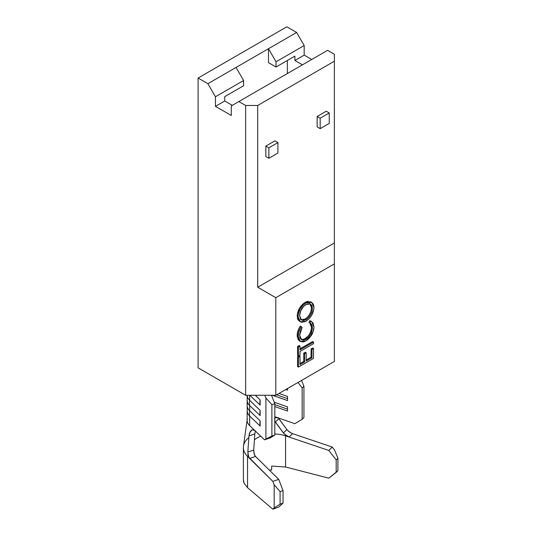 <?xml version="1.0" encoding="UTF-8"?>
<svg xmlns="http://www.w3.org/2000/svg" width="536" height="536" viewBox="0 0 536 536"><rect width="100%" height="100%" fill="white"/><g stroke="black" fill="none" stroke-linecap="round" stroke-linejoin="round"><path stroke-width="0.8" d="M285.46 466.99L328.843 478.166L285.547 467.01L285.547 435.855L289.105 437.054L284.087 433.771L274.66 420.981M243.391 479.673L244.128 483.284L247.538 487.673L272.858 509.2L278.747 507.083L283.041 503.096L283.041 490.601L278.733 479.378L272.837 481.368L248.704 457.134L247.833 452.069L253.722 450.093L254.808 433.919L248.945 435.922L247.833 452.069L248.945 435.922L249.609 432.84L251.907 429.939L253.85 429.865L254.768 430.475L249.655 425.591L249.655 416.003A17.5 10.104 180 0 1 247.143 410.784L247.143 420.371A17.5 10.104 0 0 0 249.655 425.591L249.655 416.003L260.148 426.04L260.148 420.814L249.655 410.777L249.655 405.551A17.5 10.104 180 0 1 247.143 400.325L247.143 405.558A17.5 10.104 0 0 0 249.655 410.777L249.655 405.551L260.148 415.588L260.148 410.355L249.655 400.318L249.655 395.273L249.655 400.318A17.5 10.104 180 0 1 247.143 395.273A17.5 10.104 0 0 0 249.655 400.318A17.373 12.147 133.7 0 0 249.655 405.551A17.373 12.147 -46.3 0 1 249.655 400.318L260.148 410.355A17.373 12.147 133.7 0 0 260.148 415.588A17.373 12.147 -46.3 0 1 260.148 410.355L260.148 415.588L249.655 405.551A17.5 10.104 0 0 1 247.17 400.868M294.847 423.695L274.814 416.72L294.847 423.695L302.157 419.273L302.157 387.903L302.157 419.273L294.847 423.695M274.814 406.596L287.537 411.032L287.537 406.871L274.244 402.241L287.537 406.871L287.537 411.032L274.814 406.596M272.322 395.273L287.537 400.573L287.537 396.412L278.995 393.437L287.537 396.412L287.537 400.573L272.322 395.273M285.795 389.511L287.537 390.121L287.537 388.5L287.537 390.121L285.795 389.511M297.989 382.47L302.157 387.903L303.925 386.215L301.601 380.386L303.925 386.215L303.925 417.584L303.925 386.215L302.157 387.903L297.989 382.47M247.833 452.069L253.722 450.093L254.808 433.919L255.464 430.83L254.808 433.919L248.945 435.922L250.232 431.574L252.201 429.818L254.768 430.475L264.556 439.842L274.814 435.058L270.405 437.805L264.556 439.842L270.405 437.805L274.814 435.058L274.814 403.688L271.497 395.273L274.814 403.688L274.814 435.058L271.893 436.076L271.893 404.707L274.814 403.688L271.893 404.707L271.893 436.076L265.91 438.997L265.91 397.973L271.893 404.707L265.91 397.973L265.91 438.997L264.556 439.842L249.655 425.591A17.5 10.104 180 0 1 247.371 418.743M249.85 395.273L260.148 405.129L260.148 399.903L255.31 395.273L260.148 399.903A17.373 12.147 133.7 0 0 260.148 405.129A17.373 12.147 -46.3 0 1 260.148 399.903L260.148 405.129L249.85 395.273M264.851 395.273L265.91 397.973L264.851 395.273M303.925 417.584L302.157 419.273L303.925 417.584M287.537 409.109L274.814 404.68L287.537 409.109M247.17 411.326A17.5 10.104 0 0 0 249.655 416.003A17.373 12.147 -46.3 0 1 249.655 410.777A17.5 10.104 180 0 1 247.531 403.434M249.655 416.003L260.148 426.04A17.373 12.147 -46.3 0 1 260.148 420.814L249.655 410.777A17.373 12.147 133.7 0 0 249.655 416.003M260.148 420.814A17.373 12.147 133.7 0 0 260.148 426.04L260.148 420.814M287.537 398.657L276.569 394.831L287.537 398.657M251.009 430.589L251.907 429.939M278.151 417.584L286.847 429.544L288.221 431.045L291.899 433.403M243.505 446.039A30.304 17.5 0 0 0 247.538 456.384L249.622 458.448L255.511 456.451L278.733 479.378L255.511 456.444L249.622 458.448L272.837 481.368L274.164 484.812L280.094 491.599L283.041 490.601L283.041 503.096L280.094 504.148L280.094 491.599L280.094 504.148L274.164 507.981L274.164 484.812L274.164 507.981L272.858 509.2L247.538 487.673L247.538 456.384L249.622 458.448L248.175 455.727L247.853 453.945M274.553 418.361L276.107 417.638L278.626 418.047M255.511 456.451L254.064 453.731L253.722 450.093L254.292 454.448L255.149 456.036M254.412 439.822A23.477 13.554 180 0 1 260.784 436.237A23.477 13.554 180 0 0 254.412 439.822M271.651 466.072L271.651 469.951L271.651 466.072L285.547 467.01L285.547 435.855A23.477 13.554 180 0 0 274.814 434.013A23.477 13.554 180 0 1 285.547 435.855L289.105 437.054L292.569 433.658L332.266 447.058L328.816 450.461L289.105 437.054L328.816 450.461L336.186 459.922L337.908 458.22L337.908 470.776L336.186 472.41L336.186 459.922L336.186 472.41L328.843 478.166L337.908 470.776L337.908 458.22L334.531 449.965L332.266 447.058L292.562 433.651L289.105 437.054L285.896 435.366L283.403 432.954L286.847 429.544L278.82 418.676L275.33 422.073L283.403 432.954L286.847 429.544L289.333 431.956L292.569 433.658M271.651 469.951A23.477 13.554 0 0 0 269.367 470.132L271.651 469.951M243.391 447.553L243.391 479.821L244.128 483.284L247.538 487.673L247.538 456.384A30.304 17.5 180 0 1 243.391 447.553A30.304 17.5 180 0 1 248.831 437.55M243.505 481.924L243.505 481.221L243.505 481.924M334.531 449.965L337.908 458.22L336.186 459.922L328.816 450.461L332.266 447.058L334.531 449.965M274.164 507.981L280.094 504.148L283.041 503.096L278.747 507.083L272.858 509.2L274.164 507.981M283.041 490.601L280.094 491.599L274.164 484.812L272.837 481.368L278.733 479.378L283.041 490.601M278.345 417.953L278.82 418.676L275.33 422.073L274.814 421.289M276.107 417.638L276.643 417.631M257.702 287.229L257.702 105.478L334.364 61.218L334.364 242.969L257.702 287.229L334.364 242.969L334.364 361.465L275.812 395.273L275.812 297.688L334.364 263.88L275.812 297.688L257.702 287.229L275.812 297.688L275.812 395.273L334.364 361.465L334.364 61.218L257.702 105.478L245.629 105.478L238.835 101.559L231.291 105.914L231.291 115.495L231.291 105.914L257.93 90.537L238.835 101.559L245.629 105.478L245.629 395.273L275.812 395.273L245.629 395.273L198.092 367.83L245.629 395.273L245.629 105.478L257.702 105.478L257.702 287.229M274.908 140.854L265.849 146.08L265.849 156.539L265.849 146.08L268.871 147.822L268.871 158.281L265.849 156.539L268.871 158.281L268.871 147.822L277.923 142.596L274.908 140.854L265.849 146.08L268.871 147.822L277.923 142.596L277.923 153.048L277.923 142.596L274.908 140.854M317.158 116.459L317.158 126.911L317.158 116.459L320.18 118.201L320.18 128.653L317.158 126.911L320.18 128.653L320.18 118.201L329.231 112.969L329.231 123.427L320.18 128.653L329.231 123.427L329.231 112.969L326.216 111.227L317.158 116.459L326.216 111.227L329.231 112.969L320.18 118.201L317.158 116.459M308.133 301.286L305.868 301.976L303.523 303.45L299.436 308.347L297.299 314.337L297.52 318.712M297.781 319.369L298.452 320.434M312.635 348.025L311.088 348.916L311.088 357.17L306.197 359.998L311.088 357.17L311.992 357.693L311.992 349.438L313.54 348.547L313.54 358.363L298.465 367.066L297.56 366.544L298.465 367.066L298.465 357.251L300.013 356.353L300.013 364.614L304.649 361.934L304.649 353.68L306.197 352.788L306.197 361.043L311.992 357.693L311.088 357.17L311.088 348.916L311.992 349.438L311.088 348.916L312.635 348.025L313.54 348.547L312.635 348.025M305.292 352.266L303.745 353.157L303.745 361.411L300.013 363.569L303.745 361.411L304.649 361.934L303.745 361.411L303.745 353.157L304.649 353.68L303.745 353.157L305.292 352.266L306.197 352.788L305.292 352.266M299.101 355.83L297.56 356.728L297.56 366.544L297.56 356.728L298.465 357.251L297.56 356.728L299.101 355.83L300.013 356.353L299.101 355.83M312.635 341.553L300.013 348.836L312.635 341.553L313.54 342.075L313.54 343.636L300.013 351.448L300.013 355.241L298.465 356.132L298.465 346.986L300.013 346.089L300.013 349.887L313.54 342.075L312.635 341.553M299.101 345.566L297.56 346.457L297.56 355.609L298.465 356.132L297.56 355.609L297.56 346.457L298.465 346.986L297.56 346.457L299.101 345.566L300.013 346.089L299.101 345.566M310.579 320.897L309.855 320.615L308.964 322.498L309.868 323.02L310.766 321.138L311.644 321.506L313.929 326.886C313.975 329.72 313.098 332.615 311.289 335.583L305.915 340.896L300.415 341.486L298.076 336.052C298.063 332.93 299.115 329.787 301.232 326.638L300.314 326.136C298.21 329.265 297.158 332.407 297.172 335.529L298.076 336.052L297.172 335.529L299.51 340.963L300.415 341.486M309.52 322.786L310.049 323.175M310.82 324.159L311.476 327.262L311.048 330.498M310.659 331.737L309.225 334.638M308.468 335.737L304.455 339.1M303.845 339.348L302.183 339.656M301.493 339.569L305.111 338.752L306.016 339.275C310.036 336.467 312.16 332.635 312.381 327.784C312.354 325.292 311.517 323.704 309.868 323.02L308.964 322.498L309.855 320.615L311.644 321.506M299.899 326.746L299.142 328.039M298.793 328.722L297.48 332.575L297.172 335.529M297.205 336.414L297.319 337.399M297.694 338.799L299.369 340.883M232.269 105.344L224.725 100.989L224.725 96.634L224.725 100.989L215.445 106.349L215.445 96.768L243.592 80.514L243.592 85.74L224.725 96.634L243.592 85.74L243.592 80.514L215.445 96.768L207.901 83.696L236.048 67.449L243.592 80.514L236.048 67.449L207.901 83.696L198.092 78.035L286.827 26.8L296.636 32.462L236.048 67.449L296.636 32.462L304.18 45.533L304.18 55.114L294.901 60.474L294.901 56.119L276.04 67.013L276.04 61.781L304.18 45.533L304.18 55.114L311.731 59.476L304.18 55.114L294.901 60.474L294.901 56.119L276.04 67.013L268.489 62.652L276.04 67.013L276.04 61.781L268.489 48.716L268.489 62.652L268.489 48.716L276.04 61.781L304.18 45.533L296.636 32.462L286.827 26.8L198.092 78.035L198.092 367.83L198.092 78.035L207.901 83.696L215.445 96.768L215.445 106.349L231.291 115.495L215.445 106.349L224.725 100.989L232.269 105.344M302.445 64.829L294.901 60.474L302.445 64.829M287.356 60.474L287.356 73.546L287.356 60.474M257.93 90.537L327.576 50.324L334.364 54.243L334.364 61.218L334.364 54.243L327.576 50.324L257.93 90.537M298.465 367.066L298.465 357.251L300.013 356.353L300.013 364.614L304.649 361.934L304.649 353.68L306.197 352.788L306.197 361.043L311.992 357.693L311.992 349.438L313.54 348.547L313.54 358.363L298.465 367.066M300.013 355.241L298.465 356.132L298.465 346.986L300.013 346.089L300.013 349.887L313.54 342.075L313.54 343.636L300.013 351.448L300.013 355.241M309.855 323.014L311.476 327.262L312.381 327.784L311.476 327.262C311.255 332.112 309.131 335.945 305.111 338.752L306.016 339.275L304.736 339.878L303.115 340.179L301.413 339.663L300.073 337.915L299.624 335.261L301.607 339.784L306.016 339.275L308.548 337.238L310.639 334.29L312.28 329.339L312.227 326.116L311.738 324.716L310.384 323.282M302.137 327.483L299.624 335.261L300.247 331.395L302.137 327.483L301.232 326.638L302.137 327.483M300.328 326.116L301.232 326.638L298.639 332.059L298.204 337.794L298.606 339.322L300.274 341.405L302.84 341.988L304.348 341.64L307.369 339.931L310.103 337.245L313.312 331.181L313.929 326.886L313.145 323.101L310.766 321.138L309.868 323.02M311.637 302.331L310.733 301.808L305.091 302.391C300.2 305.721 297.56 310.331 297.172 316.22L298.076 316.743L298.686 319.892L300.428 321.835L301.647 322.243L305.292 321.58L309.105 318.739L311.657 315.255L313.795 309.319L313.895 306.572L313.352 304.267L311.61 302.317L309.044 301.808L305.996 302.914L302.92 305.346L300.341 308.87L298.626 312.87L298.076 316.743L297.172 316.22L299.443 321.265L300.348 321.788L298.076 316.743C298.465 310.853 301.105 306.244 305.996 302.914L311.637 302.331L313.929 307.456C313.513 313.279 310.893 317.848 306.069 321.171L300.348 321.788M309.976 303.758L311.476 307.885L312.381 308.408L311.476 307.885C311.168 312.622 309.064 316.354 305.158 319.088L306.063 319.61C309.969 316.877 312.073 313.145 312.381 308.408L310.438 303.966L305.996 304.475C302.063 307.222 299.939 310.987 299.624 315.771L301.574 320.093L306.063 319.61L303.242 320.508L300.696 319.335L299.624 315.771L300.669 310.981L303.503 306.478L306.632 304.14L309.614 303.651L310.585 304.053L311.925 305.775L312.381 308.408L311.932 311.53L310.579 314.759L308.528 317.62L306.063 319.61L305.158 319.088L301.152 319.798M305.091 302.391L305.996 302.914L305.091 302.391M309.674 303.53L311.021 305.252L311.476 307.885L311.027 311.007L309.667 314.237L307.624 317.098L305.158 319.088L302.338 319.985L300.575 319.516M311.362 306.478L311.45 307.161M277.923 153.048L268.871 158.281L277.923 153.048M247.143 404.955L247.297 412.124M247.016 395.273L247.297 401.665M247.197 419.554L243.491 446.146"/></g></svg>
